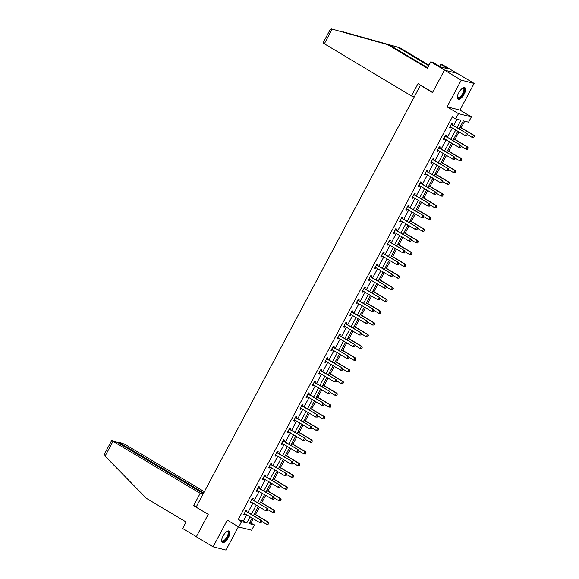 <?xml version="1.0" encoding="UTF-8"?>
<svg xmlns="http://www.w3.org/2000/svg" width="579" height="579" viewBox="0 0 579 579"><rect width="100%" height="100%" fill="white"/><g stroke="black" fill="none" stroke-linecap="round" stroke-linejoin="round"><path stroke-width="0.87" d="M228.473 537.464A6.68 2.707 120.8 0 0 229.175 531.044A6.68 2.707 120.8 0 0 223.038 536.096A6.68 2.707 120.8 0 0 222.336 542.516A6.68 2.707 120.8 0 0 228.473 537.464M464.206 94.116A6.68 2.707 120.8 0 0 464.908 87.697A6.68 2.707 120.8 0 0 458.771 92.749A6.68 2.707 120.8 0 0 458.069 99.168A6.68 2.707 120.8 0 0 464.206 94.116M249.737 522.591L254.42 524.929L251.619 530.19L238.736 526.941L241.53 521.686L246.755 523.003L250.034 516.837M421.172 85.504L420.412 85.308L196.107 507.168L208.216 514.384L196.303 536.776L213.115 546.8L226.005 550.05L238.396 526.745M420.412 85.308L432.52 92.531L444.426 70.139L457.309 73.381L474.121 83.405L461.239 80.163L447.053 106.833L458.481 113.65L471.371 116.9L468.57 122.162L463.352 120.845L459.104 128.828M447.053 106.833L459.936 110.082L474.121 83.405M459.936 110.082L471.371 116.9M251.054 522.924L253.269 518.762M255.52 514.528L259.501 507.045M261.751 502.804L265.732 495.32M267.99 491.079L271.964 483.595M274.222 479.361L278.202 471.878M280.453 467.637L284.434 460.153M286.685 455.912L290.665 448.428M292.916 444.194L296.897 436.711M299.155 432.47L303.128 424.986M305.386 420.745L309.367 413.261M311.618 409.027L315.598 401.544M317.849 397.303L321.83 389.819M324.081 385.578L328.061 378.094M330.32 373.853L334.293 366.369M336.551 362.136L340.532 354.652M342.782 350.411L346.763 342.927M349.014 338.686L352.995 331.202M355.245 326.969L359.226 319.485M361.484 315.244L365.458 307.76M367.716 303.519L371.696 296.035M373.947 291.802L377.928 284.318M380.179 280.077L384.159 272.593M386.41 268.352L390.391 260.868M392.649 256.635L396.622 249.151M398.88 244.91L402.854 237.426M405.112 233.185L409.092 225.701M411.343 221.468L415.324 213.984M417.575 209.743L421.555 202.259M423.814 198.018L427.787 190.534M430.045 186.3L434.018 178.817M436.276 174.576L440.257 167.092M442.508 162.851L446.489 155.367M448.739 151.133L452.72 143.65M454.971 139.409L458.952 131.925M461.21 127.684L464.669 121.177M444.426 70.139L461.239 80.163M457.005 127.575L460.913 120.229L455.687 118.912L452.322 116.907L238.172 519.681L243.39 520.991L246.668 514.832M247.957 512.415L252.9 503.108M254.188 500.69L259.139 491.383M260.42 488.966L265.37 479.665M266.658 477.248L271.602 467.941M272.89 465.523L277.833 456.216M279.121 453.798L284.065 444.498M285.353 442.081L290.303 432.774M291.584 430.356L296.535 421.049M297.816 418.631L302.766 409.331M304.055 406.914L308.998 397.607M310.286 395.189L315.229 385.882M316.518 383.464L321.468 374.164M322.749 371.747L327.7 362.44M328.981 360.022L333.931 350.715M335.219 348.297L340.163 338.997M341.451 336.573L346.394 327.273M347.682 324.855L352.633 315.548M353.914 313.13L358.864 303.83M360.145 301.406L365.096 292.106M366.384 289.688L371.327 280.381M372.615 277.963L377.559 268.663M378.847 266.239L383.797 256.938M385.078 254.521L390.029 245.214M391.31 242.796L396.26 233.496M397.549 231.072L402.492 221.771M403.78 219.354L408.723 210.047M410.012 207.629L414.962 198.322M416.243 195.905L421.194 186.604M422.475 184.187L427.425 174.88M428.713 172.462L433.657 163.155M434.945 160.738L439.888 151.437M441.176 149.02L446.127 139.713M447.408 137.295L452.358 127.988M453.639 125.571L457.005 119.245M452.098 124.586L452.684 123.472L451.815 123.255L449.42 127.764L450.288 127.981L450.78 127.054M445.859 136.304L446.452 135.197L445.584 134.979L443.181 139.488L444.057 139.705L444.549 138.772M439.627 148.029L440.221 146.921L439.345 146.697L436.95 151.206L437.818 151.43L438.317 150.497M433.396 159.753L433.982 158.639L433.114 158.422L430.718 162.931L431.587 163.148L432.086 162.221M427.164 171.471L427.751 170.364L426.882 170.146L424.487 174.655L425.355 174.872L425.847 173.939M420.933 183.196L421.519 182.088L420.651 181.871L418.255 186.373L419.124 186.597L419.616 185.664M414.694 194.92L415.288 193.813L414.419 193.589L412.016 198.098L412.892 198.315L413.384 197.388M408.463 206.638L409.056 205.531L408.181 205.313L405.785 209.822L406.653 210.039L407.153 209.106M402.231 218.363L402.818 217.255L401.949 217.038L399.553 221.547L400.422 221.764L400.921 220.831M396 230.087L396.586 228.98L395.718 228.756L393.322 233.265L394.19 233.489L394.683 232.555M389.768 241.805L390.355 240.698L389.486 240.48L387.09 244.989L387.959 245.207L388.451 244.273M383.53 253.53L384.123 252.422L383.255 252.205L380.852 256.714L381.727 256.931L382.22 255.998M377.298 265.254L377.892 264.147L377.016 263.923L374.62 268.432L375.489 268.656L375.988 267.722M371.067 276.979L371.66 275.865L370.784 275.647L368.389 280.156L369.257 280.374L369.757 279.447M364.835 288.697L365.421 287.589L364.553 287.372L362.157 291.881L363.026 292.098L363.525 291.165M358.604 300.421L359.19 299.314L358.321 299.09L355.926 303.599L356.794 303.823L357.286 302.889M352.365 312.146L352.958 311.032L352.09 310.814L349.687 315.323L350.563 315.541L351.055 314.614M346.133 323.864L346.727 322.756L345.851 322.539L343.456 327.048L344.324 327.265L344.823 326.332M339.902 335.588L340.495 334.481L339.62 334.257L337.224 338.766L338.093 338.99L338.592 338.056M333.67 347.313L334.257 346.199L333.388 345.981L330.993 350.49L331.861 350.708L332.36 349.781M327.439 359.031L328.025 357.923L327.157 357.706L324.761 362.215L325.63 362.432L326.122 361.499M321.2 370.755L321.794 369.648L320.925 369.424L318.522 373.933L319.398 374.157L319.89 373.223M314.969 382.48L315.562 381.366L314.687 381.148L312.291 385.657L313.159 385.875L313.659 384.948M308.737 394.198L309.331 393.09L308.455 392.873L306.059 397.382L306.928 397.599L307.427 396.666M302.506 405.922L303.092 404.815L302.224 404.591L299.828 409.1L300.696 409.324L301.196 408.39M296.274 417.647L296.861 416.533L295.992 416.315L293.596 420.824L294.465 421.042L294.957 420.115M290.036 429.365L290.629 428.257L289.761 428.04L287.358 432.549L288.233 432.766L288.726 431.833M283.804 441.089L284.398 439.982L283.522 439.758L281.126 444.267L282.002 444.491L282.494 443.557M277.573 452.814L278.166 451.7L277.29 451.482L274.895 455.991L275.763 456.209L276.263 455.282M271.341 464.532L271.927 463.424L271.059 463.207L268.663 467.716L269.532 467.933L270.031 467M265.11 476.256L265.696 475.149L264.827 474.925L262.432 479.434L263.3 479.658L263.792 478.724M258.871 487.981L259.464 486.867L258.596 486.649L256.193 491.158L257.069 491.376L257.561 490.449M252.639 499.699L253.233 498.591L252.357 498.374L249.962 502.883L250.837 503.1L251.329 502.167M246.408 511.423L247.001 510.316L246.126 510.092L243.73 514.601L244.599 514.825L245.098 513.891M238.736 526.941L227.301 520.123L213.115 546.8M238.172 519.681L241.53 521.686M455.687 118.912L458.481 113.65M252.133 518.089L249.194 523.611L254.42 524.929M457.815 131.245L452.872 140.552M451.584 142.97L446.641 152.277M445.352 154.694L440.402 163.995M439.121 166.412L434.17 175.719M432.889 178.137L427.939 187.444M426.651 189.861L421.707 199.162M420.419 201.579L415.476 210.886M414.188 213.304L409.237 222.611M407.956 225.028L403.006 234.329M401.725 236.746L396.774 246.053M395.486 248.471L390.543 257.778M389.254 260.195L384.311 269.496M383.023 271.92L378.073 281.22M376.791 283.638L371.841 292.945M370.56 295.362L365.61 304.663M364.321 307.087L359.378 316.387M358.09 318.805L353.147 328.112M351.858 330.529L346.908 339.83M345.627 342.254L340.676 351.554M339.395 353.972L334.445 363.279M333.157 365.696L328.213 374.997M326.925 377.421L321.982 386.721M320.694 389.139L315.743 398.446M314.462 400.863L309.512 410.171M308.231 412.588L303.28 421.888M301.992 424.306L297.049 433.613M295.76 436.03L290.817 445.338M289.529 447.755L284.586 457.055M283.297 459.473L278.347 468.78M277.066 471.197L272.116 480.505M270.827 482.922L265.884 492.222M264.596 494.64L259.653 503.947M258.364 506.364L253.421 515.672M251.322 514.42L256.265 505.112M257.554 502.695L262.497 493.388M263.785 490.97L268.728 481.67M270.017 479.253L274.967 469.945M276.248 467.528L281.199 458.221M282.48 455.803L287.43 446.503M288.718 444.086L293.662 434.778M294.95 432.361L299.893 423.054M301.181 420.636L306.132 411.336M307.413 408.919L312.363 399.611M313.644 397.194L318.595 387.887M319.883 385.469L324.826 376.169M326.115 373.752L331.058 364.444M332.346 362.027L337.296 352.72M338.577 350.302L343.528 341.002M344.809 338.585L349.759 329.277M351.048 326.86L355.991 317.553M357.279 315.135L362.222 305.835M363.511 303.41L368.461 294.11M369.742 291.693L374.693 282.386M375.974 279.968L380.924 270.668M382.212 268.243L387.156 258.943M388.444 256.526L393.387 247.219M394.675 244.801L399.626 235.501M400.907 233.076L405.857 223.776M407.138 221.359L412.089 212.052M413.377 209.634L418.32 200.334M419.609 197.909L424.552 188.609M425.84 186.192L430.79 176.885M432.072 174.467L437.022 165.16M438.303 162.742L443.253 153.442M444.542 151.025L449.485 141.717M450.773 139.3L455.716 129.993M243.39 520.991L246.755 523.003M449.536 127.539L450.288 127.981M443.304 139.257L444.057 139.705M437.073 150.981L437.818 151.43M430.841 162.706L431.587 163.148M424.602 174.424L425.355 174.872M418.371 186.148L419.124 186.597M412.139 197.873L412.892 198.315M405.908 209.591L406.653 210.039M399.676 221.316L400.422 221.764M393.438 233.04L394.19 233.489M387.206 244.758L387.959 245.207M380.975 256.483L381.727 256.931M374.743 268.207L375.489 268.656M368.512 279.925L369.257 280.374M362.273 291.65L363.026 292.098M356.042 303.374L356.794 303.823M349.81 315.092L350.563 315.541M343.579 326.817L344.324 327.265M337.347 338.541L338.093 338.99M331.116 350.266L331.861 350.708M324.877 361.984L325.63 362.432M318.645 373.708L319.398 374.157M312.414 385.433L313.159 385.875M306.182 397.151L306.928 397.599M299.951 408.875L300.696 409.324M293.712 420.6L294.465 421.042M287.481 432.318L288.233 432.766M281.249 444.042L282.002 444.491M275.018 455.767L275.763 456.209M268.786 467.485L269.532 467.933M262.548 479.209L263.3 479.658M256.316 490.934L257.069 491.376M250.085 502.652L250.837 503.1M243.853 514.376L244.599 514.825M450.462 126.859L449.948 126.758M466.819 135.747L467.419 134.618L466.819 135.747L465.284 135.696L450.491 126.873A0.854 0.774 -75.9 0 0 450.296 126.801L449.97 126.729M451.294 124.224L451.504 124.463A0.854 0.774 -75.9 0 0 451.685 124.623L467.108 133.604L467.419 134.618M451.49 123.87L452.127 124.623A0.854 0.774 -75.9 0 0 452.315 124.782L467.108 133.604M466.717 135.725L465.284 135.696L466.479 133.445L467.318 134.596M473.788 137.505L474.281 136.347L473.788 137.505L472.247 137.455L473.448 135.197L459.987 127.17M474.281 136.347L473.448 135.197L474.071 135.356L460.073 127.011M467.405 134.567L472.247 137.455L473.68 137.476M474.389 136.376L474.071 135.356M462.534 88.203A5.783 2.338 -59.2 0 1 462.715 88.131A5.783 2.338 -59.2 0 1 464.329 91.084A5.783 2.338 -59.2 0 1 460.602 97.2A5.783 2.338 -59.2 0 1 457.403 97.033A5.783 2.338 -59.2 0 1 457.381 96.845M457.388 96.802A5.349 2.164 120.8 0 0 457.873 97.504A5.349 2.164 120.8 0 0 461.05 95.955A5.349 2.164 120.8 0 0 463.743 91.033A5.349 2.164 120.8 0 0 463.352 88.312A5.349 2.164 120.8 0 0 462.505 88.218M457.765 98.908A6.637 2.685 120.8 0 0 461.673 96.686A6.637 2.685 120.8 0 0 464.836 90.787A6.637 2.685 120.8 0 0 464.539 87.559M221.656 540.149A5.349 2.164 120.8 0 0 222.141 540.851A5.349 2.164 120.8 0 0 225.318 539.302A5.349 2.164 120.8 0 0 228.01 534.388A5.349 2.164 120.8 0 0 227.619 531.66A5.349 2.164 120.8 0 0 226.773 531.565A5.783 2.338 -59.2 0 1 226.982 531.479A5.783 2.338 -59.2 0 1 228.604 534.439A5.783 2.338 -59.2 0 1 224.869 540.547A5.783 2.338 -59.2 0 1 221.67 540.381A5.783 2.338 -59.2 0 1 221.648 540.193M222.039 542.255A6.637 2.685 120.8 0 0 225.94 540.033A6.637 2.685 120.8 0 0 229.103 534.135A6.637 2.685 120.8 0 0 228.806 530.907M428.713 65.709L397.549 47.131L399.604 47.644L343.39 31.925M397.549 47.131L343.448 31.939M432.622 92.329L418.031 83.629L411.481 95.955L323.031 42.998L330.175 29.572L331.572 28.95L387.662 44.634L427.338 68.293L430.769 61.83L432.824 62.351L441.053 67.063L447.77 68.756L440.662 64.327L439.649 66.23M440.662 64.327L442.718 64.841L456.838 73.265L444.896 70.254L430.769 61.83M399.604 47.644L428.996 65.174M411.481 95.955L414.369 96.679M387.662 44.634L389.718 45.155L427.62 67.757M343.506 31.961L389.718 45.155M445.758 67.555L445.432 68.163M105.088 456.136L104.611 453.791L111.754 440.358L112.977 441.299L105.088 456.136L146.415 498.353L186.091 522.012L182.653 528.475L196.368 536.653M204.344 491.672L124.926 444.31L119.216 442.182L120.186 443.123L119.846 443.767M203.685 492.91L120.186 443.123M203.345 493.554L117.711 442.494L111.754 440.358M203.084 494.039L200.196 493.315L112.977 441.299M196.534 506.364L193.647 505.633L200.196 493.315M196.136 507.117L193.647 505.633M460.587 147.471L461.188 146.342L460.587 147.471L459.046 147.421L443.717 138.482M444.252 138.598A0.854 0.774 -75.9 0 0 444.035 138.511L443.731 138.453M445.063 135.949L445.265 136.188A0.854 0.774 -75.9 0 0 445.454 136.347L460.877 145.322L461.188 146.342M445.251 135.595L445.895 136.347A0.854 0.774 -75.9 0 0 446.083 136.499L460.877 145.322M460.486 147.442L459.046 147.421L460.247 145.17L461.087 146.321M437.992 150.308L437.485 150.2M454.356 159.196L454.956 158.067L454.356 159.196L452.814 159.145L438.021 150.323A0.854 0.774 -75.9 0 0 437.796 150.236L437.5 150.178M438.831 147.674L439.034 147.913A0.854 0.774 -75.9 0 0 439.222 148.065L454.645 157.047L454.956 158.067M439.02 147.312L439.664 148.065A0.854 0.774 -75.9 0 0 439.845 148.224L454.645 157.047M454.254 159.167L452.814 159.145L454.016 156.887L454.848 158.038M467.557 149.223L468.049 148.072L467.557 149.223L466.015 149.179L467.21 146.921L453.755 138.895M468.049 148.072L467.21 146.921L467.839 147.08L453.842 138.728M461.174 146.292L466.015 149.179L467.448 149.201M468.15 148.101L467.839 147.08M461.318 160.948L461.818 159.797L461.318 160.948L459.784 160.897L460.978 158.646L447.516 150.62M461.818 159.797L460.978 158.646L461.608 158.805L447.603 150.453M454.935 158.009L459.784 160.897L461.217 160.919M461.919 159.818L461.608 158.805M431.76 162.026L431.254 161.925M448.124 170.914L448.725 169.792L448.124 170.914L446.583 170.863L431.789 162.04A0.854 0.774 -75.9 0 0 431.565 161.961L431.268 161.896M432.6 159.391L432.803 159.63A0.854 0.774 -75.9 0 0 432.991 159.79L448.407 168.771L448.725 169.792M432.788 159.037L433.432 159.79A0.854 0.774 -75.9 0 0 433.613 159.949L448.407 168.771M448.016 170.892L446.583 170.863L447.784 168.612L448.616 169.763M425.529 173.751L425.022 173.649M441.893 182.638L442.486 181.509L441.893 182.638L440.351 182.588L425.558 173.765A0.854 0.774 -75.9 0 0 425.333 173.678L425.037 173.62M426.368 171.116L426.571 171.355A0.854 0.774 -75.9 0 0 426.752 171.514L442.175 180.489L442.486 181.509M426.557 170.762L427.193 171.514A0.854 0.774 -75.9 0 0 427.382 171.666L442.175 180.489M441.784 182.609L440.351 182.588L441.545 180.337L442.385 181.488M435.654 194.363L436.255 193.234L435.654 194.363L434.12 194.312L419.326 185.49A0.854 0.774 -75.9 0 0 419.102 185.403M420.13 182.841L420.34 183.08A0.854 0.774 -75.9 0 0 420.52 183.232L435.944 192.214L436.255 193.234M420.325 182.486L420.962 183.232A0.854 0.774 -75.9 0 0 421.15 183.391L435.944 192.214M435.553 194.334L434.12 194.312L435.314 192.054L436.153 193.205M455.087 172.672L455.586 171.514L455.087 172.672L453.545 172.622L454.747 170.364L441.285 162.337M455.586 171.514L454.747 170.364L455.376 170.523L441.372 162.178M448.703 169.734L453.545 172.622L454.985 172.643M455.687 171.543L455.376 170.523M448.855 184.39L449.347 183.239L448.855 184.39L447.314 184.346L448.515 182.088L435.053 174.062M449.347 183.239L448.515 182.088L449.145 182.247L435.14 173.895M442.472 181.459L447.314 184.346L448.754 184.368M449.456 183.268L449.145 182.247M442.624 196.115L443.116 194.964L442.624 196.115L441.082 196.064L442.284 193.813L428.822 185.787M443.116 194.964L442.284 193.813L442.906 193.972L428.909 185.62M436.24 193.176L441.082 196.064L442.515 196.093M443.224 194.985L442.906 193.972M413.059 197.193L412.552 197.092M429.423 206.081L430.023 204.959L429.423 206.081L427.881 206.03L413.088 197.207A0.854 0.774 -75.9 0 0 412.87 197.128L412.566 197.063M413.898 194.558L414.101 194.797A0.854 0.774 -75.9 0 0 414.289 194.957L429.712 203.938L430.023 204.959M414.086 194.204L414.73 194.957A0.854 0.774 -75.9 0 0 414.919 195.116L429.712 203.938M429.321 206.059L427.881 206.03L429.082 203.779L429.922 204.93M436.392 207.839L436.884 206.681L436.392 207.839L434.851 207.789L436.045 205.531L422.59 197.504M436.884 206.681L436.045 205.531L436.675 205.69L422.677 197.345M430.009 204.901L434.851 207.789L436.284 207.81M436.986 206.71L436.675 205.69M406.827 208.918L406.32 208.816M423.191 217.805L423.792 216.676L423.191 217.805L421.65 217.755L406.856 208.932A0.854 0.774 -75.9 0 0 406.632 208.845L406.335 208.787M407.667 206.283L407.869 206.522A0.854 0.774 -75.9 0 0 408.057 206.681L423.481 215.656L423.792 216.676M407.855 205.929L408.499 206.681A0.854 0.774 -75.9 0 0 408.68 206.841L423.481 215.656M423.09 217.776L421.65 217.755L422.851 215.504L423.683 216.655M430.154 219.564L430.653 218.406L430.154 219.564L428.619 219.513L429.813 217.255L416.352 209.229M430.653 218.406L429.813 217.255L430.443 217.414L416.439 209.062M423.77 216.626L428.619 219.513L430.052 219.535M430.754 218.435L430.443 217.414M416.96 229.53L417.56 228.401L416.96 229.53L415.418 229.479L400.625 220.657A0.854 0.774 -75.9 0 0 400.4 220.57M401.435 218.008L401.638 218.247A0.854 0.774 -75.9 0 0 401.826 218.399L417.242 227.381L417.56 228.401M401.623 217.653L402.267 218.406A0.854 0.774 -75.9 0 0 402.448 218.558L417.242 227.381M416.851 229.501L415.418 229.479L416.619 227.221L417.452 228.372M423.922 231.282L424.421 230.131L423.922 231.282L422.381 231.231L423.582 228.98L410.12 220.954M424.421 230.131L423.582 228.98L424.212 229.139L410.207 220.787M417.539 228.343L422.381 231.231L423.821 231.26M424.523 230.153L424.212 229.139M394.364 232.36L393.858 232.259M410.728 241.248L411.322 240.126L410.728 241.248L409.187 241.197L394.393 232.382A0.854 0.774 -75.9 0 0 394.169 232.295L393.872 232.23M395.204 229.725L395.406 229.964A0.854 0.774 -75.9 0 0 395.587 230.124L411.01 239.105L411.322 240.126M395.392 229.371L396.029 230.124A0.854 0.774 -75.9 0 0 396.217 230.283L411.01 239.105M410.62 241.226L409.187 241.197L410.388 238.946L411.22 240.097M417.691 243.006L418.183 241.848L417.691 243.006L416.149 242.956L417.35 240.698L403.889 232.671M418.183 241.848L417.35 240.698L417.98 240.857L403.976 232.512M411.307 240.068L416.149 242.956L417.589 242.977M418.291 241.877L417.98 240.857M404.489 252.972L405.09 251.843L404.489 252.972L402.955 252.922L387.626 243.983M388.162 244.099A0.854 0.774 -75.9 0 0 387.937 244.012L387.641 243.954M388.965 241.45L389.175 241.689A0.854 0.774 -75.9 0 0 389.356 241.848L404.779 250.823L405.09 251.843M389.16 241.096L389.797 241.848A0.854 0.774 -75.9 0 0 389.985 242.008L404.779 250.823M404.388 252.943L402.955 252.922L404.149 250.671L404.989 251.822M411.459 254.731L411.951 253.573L411.459 254.731L409.918 254.68L411.119 252.422L397.657 244.396M411.951 253.573L411.119 252.422L411.741 252.582L397.744 244.229M405.076 251.793L409.918 254.68L411.351 254.702M412.06 253.602L411.741 252.582M381.894 255.809L381.387 255.701M398.258 264.697L398.859 263.568L398.258 264.697L396.724 264.646L381.923 255.824A0.854 0.774 -75.9 0 0 381.706 255.737L381.402 255.679M382.733 253.175L382.936 253.414A0.854 0.774 -75.9 0 0 383.124 253.566L398.547 262.548L398.859 263.568M382.922 252.82L383.566 253.573A0.854 0.774 -75.9 0 0 383.754 253.725L398.547 262.548M398.157 264.668L396.724 264.646L397.918 262.388L398.757 263.539M405.228 266.449L405.72 265.298L405.228 266.449L403.686 266.398L404.887 264.147L391.426 256.121M405.72 265.298L404.887 264.147L405.51 264.306L391.513 255.954M398.844 263.51L403.686 266.398L405.119 266.427M405.821 265.32L405.51 264.306M375.662 267.527L375.156 267.426M392.026 276.415L392.627 275.293L392.026 276.415L390.485 276.364L375.691 267.549A0.854 0.774 -75.9 0 0 375.467 267.462L375.17 267.397M376.502 264.892L376.705 265.131A0.854 0.774 -75.9 0 0 376.893 265.291L392.316 274.272L392.627 275.293M376.69 264.538L377.334 265.291A0.854 0.774 -75.9 0 0 377.515 265.45L392.316 274.272M391.925 276.393L390.485 276.364L391.686 274.113L392.519 275.264M398.989 278.173L399.488 277.023L398.989 278.173L397.455 278.123L398.649 275.872L385.187 267.838M399.488 277.023L398.649 275.872L399.278 276.024L385.274 267.679M392.605 275.235L397.455 278.123L398.888 278.144M399.59 277.044L399.278 276.024M369.431 279.252L368.924 279.15M385.795 288.139L386.396 287.01L385.795 288.139L384.253 288.089L369.46 279.266A0.854 0.774 -75.9 0 0 369.236 279.179L368.939 279.121M370.271 276.617L370.473 276.856A0.854 0.774 -75.9 0 0 370.661 277.015L386.077 285.99L386.396 287.01M370.459 276.263L371.103 277.015A0.854 0.774 -75.9 0 0 371.284 277.175L386.077 285.99M385.686 288.11L384.253 288.089L385.455 285.838L386.287 286.989M392.757 289.898L393.257 288.74L392.757 289.898L391.216 289.847L392.417 287.589L378.956 279.563M393.257 288.74L392.417 287.589L393.047 287.749L379.042 279.404M386.374 286.96L391.216 289.847L392.656 289.869M393.358 288.769L393.047 287.749M379.563 299.864L380.157 298.735L379.563 299.864L378.022 299.813L362.693 290.868M363.228 290.991A0.854 0.774 -75.9 0 0 363.004 290.904L362.707 290.846M364.039 288.342L364.242 288.581A0.854 0.774 -75.9 0 0 364.423 288.733L379.846 297.715L380.157 298.735M364.227 287.987L364.864 288.74A0.854 0.774 -75.9 0 0 365.052 288.892L379.846 297.715M379.455 299.835L378.022 299.813L379.223 297.555L380.056 298.706M386.526 301.616L387.018 300.465L386.526 301.616L384.984 301.565L386.186 299.314L372.724 291.288M387.018 300.465L386.186 299.314L386.815 299.473L372.811 291.121M380.142 298.677L384.984 301.565L386.425 301.594M387.127 300.494L386.815 299.473M356.968 302.694L356.461 302.593M373.325 311.582L373.925 310.46L373.325 311.582L371.79 311.531L356.997 302.716A0.854 0.774 -75.9 0 0 356.773 302.629L356.476 302.564M357.8 300.06L358.01 300.298A0.854 0.774 -75.9 0 0 358.191 300.458L373.614 309.439L373.925 310.46M357.996 299.705L358.633 300.458A0.854 0.774 -75.9 0 0 358.821 300.617L373.614 309.439M373.223 311.56L371.79 311.531L372.985 309.28L373.824 310.431M380.294 313.34L380.787 312.19L380.294 313.34L378.753 313.29L379.954 311.039L366.493 303.005M380.787 312.19L379.954 311.039L380.577 311.191L366.579 302.846M373.911 310.402L378.753 313.29L380.186 313.311M380.895 312.211L380.577 311.191M350.729 314.419L350.223 314.317M367.093 323.306L367.694 322.177L367.093 323.306L365.559 323.256L350.758 314.433A0.854 0.774 -75.9 0 0 350.541 314.346L350.237 314.288M351.569 311.784L351.771 312.023A0.854 0.774 -75.9 0 0 351.96 312.182L367.383 321.164L367.694 322.177M351.757 311.43L352.401 312.182A0.854 0.774 -75.9 0 0 352.589 312.342L367.383 321.164M366.992 323.277L365.559 323.256L366.753 321.005L367.593 322.156M374.063 325.065L374.555 323.907L374.063 325.065L372.521 325.014L373.723 322.756L360.261 314.73M374.555 323.907L373.723 322.756L374.345 322.916L360.348 314.571M367.679 322.127L372.521 325.014L373.954 325.036M374.656 323.936L374.345 322.916M344.498 326.143L343.991 326.042M360.862 335.031L361.462 333.902L360.862 335.031L359.32 334.98L344.527 326.158A0.854 0.774 -75.9 0 0 344.302 326.071L344.006 326.013M345.337 323.509L345.54 323.748A0.854 0.774 -75.9 0 0 345.728 323.9L361.151 332.882L361.462 333.902M345.525 323.154L346.17 323.907A0.854 0.774 -75.9 0 0 346.351 324.059L361.151 332.882M360.76 335.002L359.32 334.98L360.522 332.722L361.354 333.873M367.824 336.783L368.324 335.632L367.824 336.783L366.29 336.732L367.484 334.481L354.022 326.455M368.324 335.632L367.484 334.481L368.114 334.64L354.109 326.288M361.441 333.844L366.29 336.732L367.723 336.761M368.425 335.661L368.114 334.64M338.266 337.861L337.76 337.76M354.63 346.749L355.231 345.627L354.63 346.749L353.089 346.705L338.295 337.883A0.854 0.774 -75.9 0 0 338.071 337.796L337.774 337.731M339.106 335.227L339.308 335.465A0.854 0.774 -75.9 0 0 339.497 335.625L354.913 344.606L355.231 345.627M339.294 334.872L339.938 335.625A0.854 0.774 -75.9 0 0 340.119 335.784L354.913 344.606M354.522 346.727L353.089 346.705L354.29 344.447L355.122 345.598M361.593 348.507L362.092 347.357L361.593 348.507L360.058 348.457L361.253 346.206L347.791 338.179M362.092 347.357L361.253 346.206L361.882 346.358L347.878 338.013M355.209 345.569L360.058 348.457L361.491 348.478M362.193 347.378L361.882 346.358M332.035 349.586L331.528 349.484M348.399 358.473L348.992 357.344L348.399 358.473L346.857 358.423L332.064 349.6A0.854 0.774 -75.9 0 0 331.839 349.513L331.543 349.455M332.874 346.951L333.077 347.19A0.854 0.774 -75.9 0 0 333.258 347.349L348.681 356.331L348.992 357.344M333.063 346.597L333.699 347.349A0.854 0.774 -75.9 0 0 333.888 347.509L348.681 356.331M348.29 358.444L346.857 358.423L348.059 356.172L348.891 357.323M355.361 360.232L355.853 359.074L355.361 360.232L353.82 360.181L355.021 357.923L341.559 349.897M355.853 359.074L355.021 357.923L355.651 358.083L341.646 349.738M348.978 357.294L353.82 360.181L355.26 360.203M355.962 359.103L355.651 358.083M325.803 361.31L325.297 361.209M342.16 370.198L342.761 369.069L342.16 370.198L340.626 370.147L325.832 361.325A0.854 0.774 -75.9 0 0 325.608 361.238L325.311 361.18M326.636 358.676L326.846 358.915A0.854 0.774 -75.9 0 0 327.026 359.067L342.45 368.049L342.761 369.069M326.831 358.321L327.468 359.074A0.854 0.774 -75.9 0 0 327.656 359.226L342.45 368.049M342.059 370.169L340.626 370.147L341.82 367.889L342.659 369.04M349.13 371.95L349.622 370.799L349.13 371.95L347.588 371.899L348.79 369.648L335.328 361.622M349.622 370.799L348.79 369.648L349.412 369.807L335.415 361.455M342.746 369.011L347.588 371.899L349.021 371.928M349.73 370.828L349.412 369.807M335.929 381.916L336.529 380.794L335.929 381.916L334.394 381.872L319.594 373.05A0.854 0.774 -75.9 0 0 319.376 372.963M320.404 370.394L320.607 370.632A0.854 0.774 -75.9 0 0 320.795 370.792L336.218 379.773L336.529 380.794M320.592 370.039L321.236 370.792A0.854 0.774 -75.9 0 0 321.425 370.951L336.218 379.773M335.827 381.894L334.394 381.872L335.588 379.614L336.428 380.765M342.898 383.674L343.39 382.524L342.898 383.674L341.357 383.624L342.558 381.373L329.096 373.346M343.39 382.524L342.558 381.373L343.181 381.525L329.183 373.18M336.515 380.736L341.357 383.624L342.79 383.645M343.492 382.545L343.181 381.525M329.697 393.64L330.298 392.511L329.697 393.64L328.155 393.59L313.362 384.767A0.854 0.774 -75.9 0 0 313.138 384.68M314.173 382.118L314.375 382.357A0.854 0.774 -75.9 0 0 314.563 382.516L329.987 391.498L330.298 392.511M314.361 381.764L315.005 382.516A0.854 0.774 -75.9 0 0 315.186 382.676L329.987 391.498M329.596 393.611L328.155 393.59L329.357 391.339L330.189 392.49M336.66 395.399L337.159 394.241L336.66 395.399L335.125 395.348L336.319 393.09L322.858 385.064M337.159 394.241L336.319 393.09L336.949 393.25L322.944 384.905M330.276 392.461L335.125 395.348L336.558 395.37M337.26 394.27L336.949 393.25M307.102 396.477L306.595 396.376M323.466 405.365L324.066 404.236L323.466 405.365L321.924 405.314L307.131 396.492A0.854 0.774 -75.9 0 0 306.906 396.405L306.609 396.347M307.941 393.843L308.144 394.082A0.854 0.774 -75.9 0 0 308.332 394.241L323.748 403.216L324.066 404.236M308.129 393.488L308.773 394.241A0.854 0.774 -75.9 0 0 308.954 394.393L323.748 403.216M323.357 405.336L321.924 405.314L323.125 403.056L323.958 404.207M330.428 407.117L330.927 405.966L330.428 407.117L328.894 407.066L330.088 404.815L316.626 396.789M330.927 405.966L330.088 404.815L330.718 404.974L316.713 396.622M324.045 404.178L328.894 407.066L330.327 407.095M331.029 405.995L330.718 404.974M300.87 408.195L300.363 408.094M317.234 417.083L317.828 415.961L317.234 417.083L315.693 417.039L300.899 408.217A0.854 0.774 -75.9 0 0 300.675 408.13L300.378 408.065M301.71 405.568L301.912 405.807A0.854 0.774 -75.9 0 0 302.093 405.959L317.516 414.94L317.828 415.961M301.898 405.206L302.535 405.959A0.854 0.774 -75.9 0 0 302.723 406.118L317.516 414.94M317.126 417.061L315.693 417.039L316.894 414.781L317.726 415.932M324.197 418.841L324.689 417.691L324.197 418.841L322.655 418.791L323.856 416.54L310.395 408.513M324.689 417.691L323.856 416.54L324.486 416.692L310.482 408.347M317.813 415.903L322.655 418.791L324.095 418.812M324.797 417.712L324.486 416.692M294.639 419.92L294.132 419.818M310.995 428.807L311.596 427.678L310.995 428.807L309.461 428.757L294.668 419.934A0.854 0.774 -75.9 0 0 294.472 419.855L294.146 419.789M295.478 417.285L295.681 417.524A0.854 0.774 -75.9 0 0 295.862 417.683L311.285 426.665L311.596 427.678M295.666 416.931L296.303 417.683A0.854 0.774 -75.9 0 0 296.491 417.843L311.285 426.665M310.894 428.786L309.461 428.757L310.655 426.506L311.495 427.657M317.965 430.566L318.457 429.408L317.965 430.566L316.423 430.515L317.625 428.257L304.163 420.231M318.457 429.408L317.625 428.257L318.247 428.417L304.25 420.072M311.582 427.628L316.423 430.515L317.857 430.537M318.566 429.437L318.247 428.417M304.764 440.532L305.365 439.403L304.764 440.532L303.23 440.481L287.893 431.543M288.429 431.659A0.854 0.774 -75.9 0 0 288.212 431.572L287.908 431.514M289.239 429.01L289.442 429.249A0.854 0.774 -75.9 0 0 289.63 429.408L305.053 438.383L305.365 439.403M289.428 428.655L290.072 429.408A0.854 0.774 -75.9 0 0 290.26 429.56L305.053 438.383M304.663 440.503L303.23 440.481L304.424 438.223L305.263 439.374M311.734 442.284L312.226 441.133L311.734 442.284L310.192 442.233L311.393 439.982L297.932 431.956M312.226 441.133L311.393 439.982L312.016 440.141L298.019 431.789M305.35 439.345L310.192 442.233L311.625 442.262M312.327 441.162L312.016 440.141M282.168 443.369L281.662 443.261M298.532 452.257L299.133 451.128L298.532 452.257L296.991 452.206L282.197 443.384A0.854 0.774 -75.9 0 0 281.973 443.297L281.676 443.232M283.008 440.735L283.211 440.974A0.854 0.774 -75.9 0 0 283.399 441.126L298.822 450.107L299.133 451.128M283.196 440.373L283.84 441.126A0.854 0.774 -75.9 0 0 284.021 441.285L298.822 450.107M298.431 452.228L296.991 452.206L298.192 449.948L299.025 451.099M305.495 454.008L305.994 452.858L305.495 454.008L303.961 453.958L305.155 451.707L291.693 443.68M305.994 452.858L305.155 451.707L305.784 451.866L291.78 443.514M299.119 451.07L303.961 453.958L305.394 453.979M306.096 452.879L305.784 451.866M275.937 455.087L275.43 454.985M292.301 463.974L292.902 462.845L292.301 463.974L290.759 463.924L275.966 455.101A0.854 0.774 -75.9 0 0 275.742 455.014L275.445 454.956M276.776 452.452L276.979 452.691A0.854 0.774 -75.9 0 0 277.167 452.85L292.583 461.832L292.902 462.845M276.965 452.098L277.609 452.85A0.854 0.774 -75.9 0 0 277.79 453.01L292.583 461.832M292.192 463.953L290.759 463.924L291.961 461.673L292.793 462.824M299.263 465.733L299.763 464.575L299.263 465.733L297.729 465.682L298.923 463.424L285.461 455.398M299.763 464.575L298.923 463.424L299.553 463.584L285.548 455.239M292.88 462.795L297.729 465.682L299.162 465.704M299.864 464.604L299.553 463.584M269.705 466.812L269.199 466.71M286.069 475.699L286.663 474.57L286.069 475.699L284.528 475.649L269.734 466.826A0.854 0.774 -75.9 0 0 269.539 466.746L269.213 466.681M270.545 464.177L270.748 464.416A0.854 0.774 -75.9 0 0 270.929 464.575L286.352 473.55L286.663 474.57M270.733 463.822L271.37 464.575A0.854 0.774 -75.9 0 0 271.558 464.727L286.352 473.55M285.961 475.67L284.528 475.649L285.729 473.39L286.562 474.541M293.032 477.451L293.524 476.3L293.032 477.451L291.49 477.407L292.692 475.149L279.23 467.123M293.524 476.3L292.692 475.149L293.321 475.308L279.317 466.956M286.648 474.512L291.49 477.407L292.931 477.429M293.633 476.329L293.321 475.308M263.474 478.536L262.967 478.428M279.831 487.424L280.431 486.295L279.831 487.424L278.296 487.373L263.503 478.551A0.854 0.774 -75.9 0 0 263.279 478.464L262.982 478.399M264.313 475.902L264.516 476.141A0.854 0.774 -75.9 0 0 264.697 476.293L280.12 485.274L280.431 486.295M264.502 475.54L265.139 476.293A0.854 0.774 -75.9 0 0 265.327 476.452L280.12 485.274M279.729 487.395L278.296 487.373L279.491 485.115L280.33 486.266M286.8 489.175L287.293 488.025L286.8 489.175L285.259 489.125L286.46 486.874L272.998 478.847M287.293 488.025L286.46 486.874L287.083 487.033L273.085 478.681M280.417 486.237L285.259 489.125L286.692 489.146M287.401 488.046L287.083 487.033M273.599 499.141L274.2 498.012L273.599 499.141L272.065 499.091L256.729 490.152M257.264 490.268A0.854 0.774 -75.9 0 0 257.047 490.181L256.743 490.124M258.075 487.619L258.277 487.858A0.854 0.774 -75.9 0 0 258.466 488.017L273.889 496.999L274.2 498.012M258.263 487.265L258.907 488.017A0.854 0.774 -75.9 0 0 259.095 488.177L273.889 496.999M273.498 499.12L272.065 499.091L273.259 496.84L274.099 497.991M280.569 500.9L281.061 499.742L280.569 500.9L279.027 500.849L280.229 498.591L266.767 490.565M281.061 499.742L280.229 498.591L280.851 498.751L266.854 490.406M274.185 497.962L279.027 500.849L280.46 500.871M281.162 499.771L280.851 498.751M251.004 501.979L250.497 501.877M267.368 510.866L267.968 509.737L267.368 510.866L265.826 510.816L251.033 501.993A0.854 0.774 -75.9 0 0 250.808 501.906L250.512 501.848M251.843 499.344L252.046 499.583A0.854 0.774 -75.9 0 0 252.234 499.742L267.657 508.717L267.968 509.737M252.031 498.989L252.676 499.742A0.854 0.774 -75.9 0 0 252.857 499.894L267.657 508.717M267.266 510.837L265.826 510.816L267.028 508.565L267.86 509.715M274.33 512.618L274.83 511.467L274.33 512.618L272.796 512.574L273.99 510.316L260.528 502.29M274.83 511.467L273.99 510.316L274.62 510.475L260.615 502.123M267.954 509.679L272.796 512.574L274.229 512.596M274.931 511.496L274.62 510.475M244.772 513.703L244.266 513.595M261.136 522.591L261.737 521.462L261.136 522.591L259.595 522.54L244.801 513.718A0.854 0.774 -75.9 0 0 244.577 513.631L244.28 513.566M245.612 511.069L245.814 511.308A0.854 0.774 -75.9 0 0 246.003 511.46L261.418 520.441L261.737 521.462M245.8 510.707L246.444 511.46A0.854 0.774 -75.9 0 0 246.625 511.619L261.418 520.441M261.028 522.562L259.595 522.54L260.796 520.282L261.628 521.433M268.099 524.342L268.598 523.192L268.099 524.342L266.564 524.292L267.759 522.041L254.297 514.014M268.598 523.192L267.759 522.041L268.388 522.2L254.384 513.848M261.715 521.404L266.564 524.292L267.997 524.313M268.699 523.213L268.388 522.2M451.685 124.623L452.315 124.782M451.504 124.463L452.127 124.623M332.143 29.109L324.254 43.946M376.668 41.507L375.981 41.095M445.454 136.347L446.083 136.499M445.265 136.188L445.895 136.347M439.222 148.065L439.845 148.224M439.034 147.913L439.664 148.065M432.991 159.79L433.613 159.949M432.803 159.63L433.432 159.79M426.752 171.514L427.382 171.666M426.571 171.355L427.193 171.514M420.52 183.232L421.15 183.391M420.34 183.08L420.962 183.232M414.289 194.957L414.919 195.116M414.101 194.797L414.73 194.957M408.057 206.681L408.68 206.841M407.869 206.522L408.499 206.681M401.826 218.399L402.448 218.558M401.638 218.247L402.267 218.406M395.587 230.124L396.217 230.283M395.406 229.964L396.029 230.124M389.356 241.848L389.985 242.008M389.175 241.689L389.797 241.848M383.124 253.566L383.754 253.725M382.936 253.414L383.566 253.573M376.893 265.291L377.515 265.45M376.705 265.131L377.334 265.291M370.661 277.015L371.284 277.175M370.473 276.856L371.103 277.015M364.423 288.733L365.052 288.892M364.242 288.581L364.864 288.74M358.191 300.458L358.821 300.617M358.01 300.298L358.633 300.458M351.96 312.182L352.589 312.342M351.771 312.023L352.401 312.182M345.728 323.9L346.351 324.059M345.54 323.748L346.17 323.907M339.497 335.625L340.119 335.784M339.308 335.465L339.938 335.625M333.258 347.349L333.888 347.509M333.077 347.19L333.699 347.349M327.026 359.067L327.656 359.226M326.846 358.915L327.468 359.074M320.795 370.792L321.425 370.951M320.607 370.632L321.236 370.792M314.563 382.516L315.186 382.676M314.375 382.357L315.005 382.516M308.332 394.241L308.954 394.393M308.144 394.082L308.773 394.241M302.093 405.959L302.723 406.118M301.912 405.807L302.535 405.959M295.862 417.683L296.491 417.843M295.681 417.524L296.303 417.683M289.63 429.408L290.26 429.56M289.442 429.249L290.072 429.408M283.399 441.126L284.021 441.285M283.211 440.974L283.84 441.126M277.167 452.85L277.79 453.01M276.979 452.691L277.609 452.85M270.929 464.575L271.558 464.727M270.748 464.416L271.37 464.575M264.697 476.293L265.327 476.452M264.516 476.141L265.139 476.293M258.466 488.017L259.095 488.177M258.277 487.858L258.907 488.017M252.234 499.742L252.857 499.894M252.046 499.583L252.676 499.742M246.003 511.46L246.625 511.619M245.814 511.308L246.444 511.46M118.963 442.175L118.536 442.986"/></g></svg>
